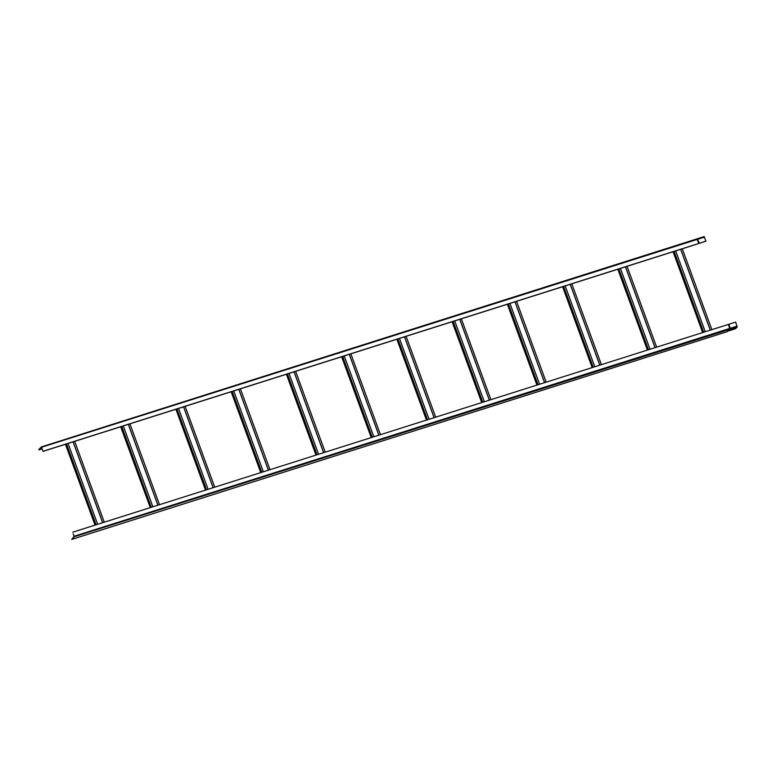 <?xml version="1.0" encoding="UTF-8"?>
<svg xmlns="http://www.w3.org/2000/svg" width="776" height="776" viewBox="0 0 776 776"><rect width="100%" height="100%" fill="white"/><g stroke="black" fill="none" stroke-linecap="round" stroke-linejoin="round"><path stroke-width="1.16" d="M42.971 451.389L41.4 446.898L38.8 449.595L41.477 447.18L42.971 451.389L240.395 388.834L269.98 469.684M238.843 389.319L268.428 470.169M233.76 390.929L263.355 471.779M232.218 391.424L261.803 472.274M238.785 389.348L268.37 470.188M231.161 391.764L260.746 472.603M129.922 423.841L159.507 504.691M128.37 424.326L157.955 505.176M123.287 425.937L152.872 506.786M121.745 426.431L151.33 507.281M128.302 424.356L157.887 505.195M120.687 426.771L150.272 507.611M240.395 388.834L682.298 248.805L711.883 329.645M680.746 249.29L710.331 330.139M675.663 250.9L705.248 331.75M674.121 251.395L703.706 332.235M680.678 249.309L710.263 330.159M673.064 251.725L702.649 332.574M571.815 283.812L601.41 364.652M570.273 284.297L599.858 365.147M565.19 285.907L594.775 366.757M563.648 286.402L593.233 367.242M570.205 284.317L599.79 365.166M562.581 286.732L592.175 367.582M406.11 336.318L435.695 417.168M404.558 336.813L434.143 417.653M399.475 338.423L429.06 419.273M397.933 338.908L427.518 419.758M404.49 336.832L434.075 417.682M396.875 339.248L426.46 420.097M295.627 371.326L325.222 452.175M294.085 371.82L323.67 452.67M289.002 373.431L318.587 454.28M287.459 373.916L317.045 454.765M294.017 371.84L323.602 452.689M286.392 374.255L315.977 455.105M461.342 318.82L490.927 399.659M459.799 319.305L489.384 400.154M454.717 320.915L484.302 401.764M453.165 321.41L482.759 402.259M459.731 319.324L489.316 400.173M452.107 321.739L481.692 402.589M185.154 406.333L214.739 487.183M183.611 406.828L213.196 487.677M178.529 408.438L208.114 489.287M176.976 408.923L206.561 489.772M183.543 406.847L213.128 487.697M175.919 409.262L205.504 490.112M682.298 248.805L705.956 241.21L704.162 236.583L696.984 239.154M706.014 241.142L698.759 243.489L697.052 239.134L41.419 446.898L697.391 238.736M43.107 451.254L698.759 243.489M38.897 449.867L42.127 448.848M704.162 236.583L697.42 238.717L699.283 243.276M625.514 266.798L655.099 347.638M627.057 266.304L656.642 347.153M618.879 268.894L648.464 349.743M620.431 268.409L650.016 349.248M349.326 354.312L378.911 435.161M350.868 353.827L380.453 434.667M342.691 356.417L372.276 437.266M344.243 355.922L373.828 436.772M73.138 441.835L102.723 522.684M74.68 441.34L104.265 522.19M66.503 443.93L96.088 524.78M68.055 443.445L97.64 524.295M515.031 301.806L544.616 382.646M516.583 301.311L546.168 382.161M508.406 303.901L537.991 384.75M509.958 303.416L539.543 384.256M625.446 266.818L655.031 347.667M617.822 269.233L647.407 350.083M349.258 354.341L378.843 435.181M341.634 356.756L371.219 437.596M73.07 441.854L102.655 522.704M65.446 444.27L95.031 525.119M73.148 533.849L74.253 536.73L71.673 539.417L74.147 536.468L73.225 533.82M728.742 330.877L735.483 328.743L737.2 326.958L730.458 329.092L727.325 331.653L71.673 539.417M733.679 328.626L731.593 329.46L733.679 328.626M72.721 532.19L728.373 324.426L729.906 328.966L728.189 330.76M737.2 326.958L735.638 322.079L728.373 324.426M74.253 536.73L730.458 329.092L728.897 324.213M514.973 301.825L544.558 382.675M507.349 304.24L536.934 385.09M41.623 447.219L704.54 237.107M74.195 536.226L737.113 326.114"/></g></svg>

